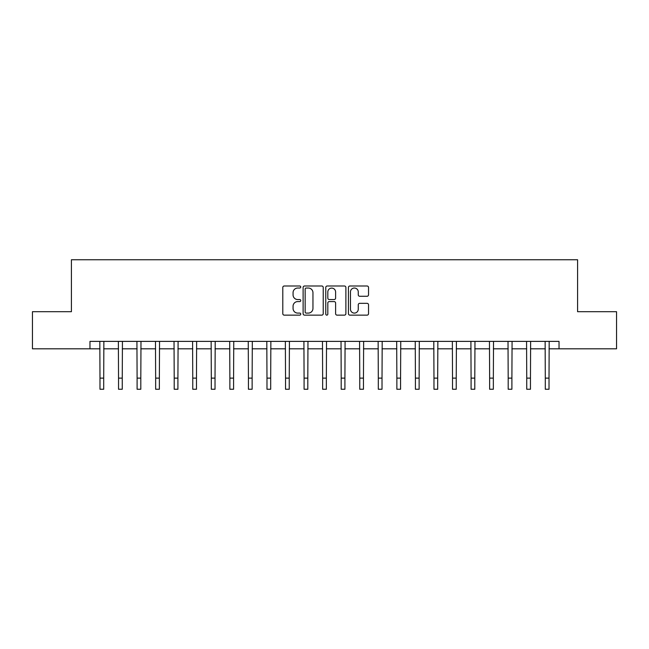 <?xml version="1.0" encoding="UTF-8"?>
<svg xmlns="http://www.w3.org/2000/svg" width="649" height="649" viewBox="0 0 649 649"><rect width="100%" height="100%" fill="white"/><g stroke="black" fill="none" stroke-linecap="round" stroke-linejoin="round"><path stroke-width="0.97" d="M300.755 287.012A1.022 1.022 0 0 0 299.733 285.998L284.254 285.998A1.46 1.46 0 0 0 282.794 287.45L282.794 313.678A1.46 1.46 0 0 0 284.254 315.138L299.733 315.138A1.022 1.022 0 0 0 300.755 314.116A1.022 1.022 0 0 0 299.733 313.094L297.729 313.094A4.665 4.665 0 0 1 293.064 308.429L293.064 306.247A4.665 4.665 0 0 1 297.729 301.582L299.733 301.582A1.022 1.022 0 0 0 300.755 300.568A1.022 1.022 0 0 0 299.733 299.546L297.729 299.546A4.665 4.665 0 0 1 293.064 294.881L293.064 292.699A4.665 4.665 0 0 1 297.729 288.034L299.733 288.034A1.022 1.022 0 0 0 300.755 287.012M367.083 296.269A1.46 1.46 0 0 0 368.535 294.808L368.535 287.45A1.46 1.46 0 0 0 367.083 285.998L349.892 285.998A1.46 1.46 0 0 0 348.432 287.45L348.432 313.678A1.46 1.46 0 0 0 349.892 315.138L367.083 315.138A1.46 1.46 0 0 0 368.535 313.678L368.535 304.787A1.46 1.46 0 0 0 367.083 303.334L359.724 303.334A1.46 1.46 0 0 0 358.264 304.787L358.264 309.2A3.894 3.894 0 0 1 354.37 313.094A3.894 3.894 0 0 1 350.468 309.2L350.468 291.928A3.894 3.894 0 0 1 354.37 288.034A3.894 3.894 0 0 1 358.264 291.928L358.264 294.808A1.46 1.46 0 0 0 359.724 296.269L367.083 296.269M89.968 348.805L32.45 348.805L32.45 311.698L71.414 311.698L71.414 259.746L577.586 259.746L577.586 311.698L616.55 311.698L616.55 348.805L559.032 348.805L559.032 341.382L89.968 341.382L89.968 348.805L99.987 348.805M323.226 287.45A1.46 1.46 0 0 0 321.766 285.998L304.576 285.998A1.46 1.46 0 0 0 303.115 287.45L303.115 313.678A1.46 1.46 0 0 0 304.576 315.138L321.766 315.138A1.46 1.46 0 0 0 323.226 313.678L323.226 287.45M327.234 285.998L344.424 285.998A1.46 1.46 0 0 1 345.885 287.45L345.885 313.678A1.46 1.46 0 0 1 344.424 315.138L337.066 315.138A1.46 1.46 0 0 1 335.606 313.678L335.606 303.042A1.46 1.46 0 0 0 334.154 301.582L329.27 301.582A1.46 1.46 0 0 0 327.818 303.042L327.818 314.116A1.022 1.022 0 0 1 326.796 315.138A1.022 1.022 0 0 1 325.774 314.116L325.774 287.45A1.46 1.46 0 0 1 327.234 285.998M103.702 348.805L118.54 348.805M122.255 348.805L137.101 348.805M140.809 348.805L155.655 348.805M159.362 348.805L174.208 348.805M177.915 348.805L192.761 348.805M196.477 348.805L211.314 348.805M215.03 348.805L229.868 348.805M233.583 348.805L248.429 348.805M252.137 348.805L266.982 348.805M270.69 348.805L285.536 348.805M289.243 348.805L304.089 348.805M307.804 348.805L322.642 348.805M326.358 348.805L341.196 348.805M344.911 348.805L359.757 348.805M363.464 348.805L378.31 348.805M382.018 348.805L396.863 348.805M400.571 348.805L415.417 348.805M419.132 348.805L433.97 348.805M437.686 348.805L452.523 348.805M456.239 348.805L471.085 348.805M474.792 348.805L489.638 348.805M493.345 348.805L508.191 348.805M511.899 348.805L526.745 348.805M530.46 348.805L545.298 348.805M549.013 348.805L559.032 348.805M306.182 288.034A1.022 1.022 0 0 0 305.16 289.056L305.16 312.072A1.022 1.022 0 0 0 306.182 313.094L308.291 313.094A4.665 4.665 0 0 0 312.956 308.429L312.956 292.699A4.665 4.665 0 0 0 308.291 288.034L306.182 288.034M335.606 292.001A3.894 3.894 0 0 0 331.712 288.107A3.894 3.894 0 0 0 327.818 292.001L327.818 298.086A1.46 1.46 0 0 0 329.27 299.546L334.154 299.546A1.46 1.46 0 0 0 335.606 298.086L335.606 292.001M99.816 341.382L99.987 378.124L103.702 378.124L103.872 341.382M99.987 378.124L99.987 389.254L103.702 389.254L103.702 378.124M118.369 341.382L118.54 378.124L122.255 378.124L122.434 341.382M118.54 378.124L118.54 389.254L122.255 389.254L122.255 378.124M136.923 341.382L137.101 378.124L140.809 378.124L140.987 341.382M137.101 378.124L137.101 389.254L140.809 389.254L140.809 378.124M155.476 341.382L155.655 378.124L159.362 378.124L159.54 341.382M155.655 378.124L155.655 389.254L159.362 389.254L159.362 378.124M174.029 341.382L174.208 378.124L177.915 378.124L178.094 341.382M174.208 378.124L174.208 389.254L177.915 389.254L177.915 378.124M192.583 341.382L192.761 378.124L196.477 378.124L196.647 341.382M192.761 378.124L192.761 389.254L196.477 389.254L196.477 378.124M211.144 341.382L211.314 378.124L215.03 378.124L215.2 341.382M211.314 378.124L211.314 389.254L215.03 389.254L215.03 378.124M229.697 341.382L229.868 378.124L233.583 378.124L233.762 341.382M229.868 378.124L229.868 389.254L233.583 389.254L233.583 378.124M248.251 341.382L248.429 378.124L252.137 378.124L252.315 341.382M248.429 378.124L248.429 389.254L252.137 389.254L252.137 378.124M266.804 341.382L266.982 378.124L270.69 378.124L270.868 341.382M266.982 378.124L266.982 389.254L270.69 389.254L270.69 378.124M285.357 341.382L285.536 378.124L289.243 378.124L289.422 341.382M285.536 378.124L285.536 389.254L289.243 389.254L289.243 378.124M303.91 341.382L304.089 378.124L307.804 378.124L307.975 341.382M304.089 378.124L304.089 389.254L307.804 389.254L307.804 378.124M322.472 341.382L322.642 378.124L326.358 378.124L326.528 341.382M322.642 378.124L322.642 389.254L326.358 389.254L326.358 378.124M341.025 341.382L341.196 378.124L344.911 378.124L345.09 341.382M341.196 378.124L341.196 389.254L344.911 389.254L344.911 378.124M359.578 341.382L359.757 378.124L363.464 378.124L363.643 341.382M359.757 378.124L359.757 389.254L363.464 389.254L363.464 378.124M378.132 341.382L378.31 378.124L382.018 378.124L382.196 341.382M378.31 378.124L378.31 389.254L382.018 389.254L382.018 378.124M396.685 341.382L396.863 378.124L400.571 378.124L400.749 341.382M396.863 378.124L396.863 389.254L400.571 389.254L400.571 378.124M415.238 341.382L415.417 378.124L419.132 378.124L419.303 341.382M415.417 378.124L415.417 389.254L419.132 389.254L419.132 378.124M433.8 341.382L433.97 378.124L437.686 378.124L437.856 341.382M433.97 378.124L433.97 389.254L437.686 389.254L437.686 378.124M452.353 341.382L452.523 378.124L456.239 378.124L456.417 341.382M452.523 378.124L452.523 389.254L456.239 389.254L456.239 378.124M470.906 341.382L471.085 378.124L474.792 378.124L474.971 341.382M471.085 378.124L471.085 389.254L474.792 389.254L474.792 378.124M489.46 341.382L489.638 378.124L493.345 378.124L493.524 341.382M489.638 378.124L489.638 389.254L493.345 389.254L493.345 378.124M508.013 341.382L508.191 378.124L511.899 378.124L512.077 341.382M508.191 378.124L508.191 389.254L511.899 389.254L511.899 378.124M526.566 341.382L526.745 378.124L530.46 378.124L530.631 341.382M526.745 378.124L526.745 389.254L530.46 389.254L530.46 378.124M545.128 341.382L545.298 378.124L549.013 378.124L549.184 341.382M545.298 378.124L545.298 389.254L549.013 389.254L549.013 378.124"/></g></svg>
